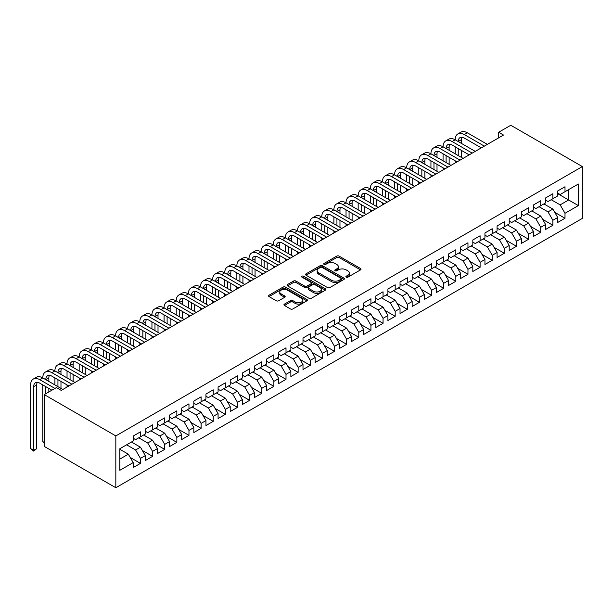 <?xml version="1.0" encoding="UTF-8"?>
<svg xmlns="http://www.w3.org/2000/svg" width="613" height="613" viewBox="0 0 613 613"><rect width="100%" height="100%" fill="white"/><g stroke="black" fill="none" stroke-linecap="round" stroke-linejoin="round"><path stroke-width="0.92" d="M346.215 277.176A1.18 0.682 0 0 0 347.877 277.176L360.528 269.873A1.686 0.973 0 0 0 361.019 269.184A1.686 0.973 0 0 0 360.528 268.494L339.096 256.127A1.686 0.973 0 0 0 336.713 256.127L324.062 263.429A1.18 0.682 0 0 0 323.718 263.912A1.18 0.682 0 0 0 324.062 264.387A1.18 0.682 0 0 0 325.733 264.387L327.373 263.444A5.387 3.111 0 0 1 334.989 263.444L336.775 264.479A5.387 3.111 0 0 1 338.353 266.678A5.387 3.111 0 0 1 336.775 268.877L335.135 269.82A1.18 0.682 0 0 0 334.79 270.302A1.18 0.682 0 0 0 335.135 270.785A1.18 0.682 0 0 0 336.805 270.785L338.445 269.835A5.387 3.111 0 0 1 346.061 269.835L347.847 270.869A5.387 3.111 0 0 1 349.425 273.069A5.387 3.111 0 0 1 347.847 275.268L346.215 276.218A1.18 0.682 0 0 0 345.87 276.693A1.18 0.682 0 0 0 346.215 277.176L346.215 276.218M284.447 304.109A1.686 0.973 0 0 0 283.957 304.791A1.686 0.973 0 0 0 284.447 305.481L290.462 308.952A1.686 0.973 0 0 0 292.838 308.952L306.891 300.837A1.686 0.973 0 0 0 307.381 300.155A1.686 0.973 0 0 0 306.891 299.466L285.459 287.091A1.686 0.973 0 0 0 283.076 287.091L269.03 295.205A1.686 0.973 0 0 0 268.532 295.887A1.686 0.973 0 0 0 269.03 296.577L276.294 300.768A1.686 0.973 0 0 0 278.67 300.768L284.685 297.297A1.686 0.973 0 0 0 285.175 296.615A1.686 0.973 0 0 0 284.685 295.926L281.083 293.849A4.506 2.598 0 0 1 279.766 292.01A4.506 2.598 0 0 1 282.547 289.604A4.506 2.598 0 0 1 287.451 290.171L301.565 298.316A4.506 2.598 0 0 1 302.883 300.155A4.506 2.598 0 0 1 300.102 302.554A4.506 2.598 0 0 1 295.19 301.994L292.838 300.638A1.686 0.973 0 0 0 290.462 300.638L284.447 304.109L284.447 305.481M44.259 394.603L115.826 435.92L115.826 487.741L44.259 446.425L44.259 394.603L56.388 387.6L61.239 390.397L503.503 135.059L498.653 132.262L498.653 137.864M498.653 132.262L510.782 125.259L582.35 166.575L115.826 435.92M327.488 287.574A1.686 0.973 0 0 0 329.871 287.574L343.916 279.459A1.686 0.973 0 0 0 344.414 278.777A1.686 0.973 0 0 0 343.916 278.087L322.492 265.713A1.686 0.973 0 0 0 320.109 265.713L306.056 273.827A1.686 0.973 0 0 0 305.565 274.509A1.686 0.973 0 0 0 306.056 275.199L327.488 287.574M302.424 277.428A1.18 0.682 0 0 1 303.619 277.597L303.619 276.195L325.403 288.777A1.686 0.973 0 0 1 325.901 289.466A1.686 0.973 0 0 1 325.403 290.148L311.358 298.263A1.686 0.973 0 0 1 308.975 298.263L287.543 285.888L287.543 284.516A1.686 0.973 0 0 0 287.053 285.198A1.686 0.973 0 0 0 287.543 285.888M287.543 284.516L293.558 281.045A1.686 0.973 0 0 1 295.933 281.045L304.63 286.064A1.686 0.973 0 0 0 307.006 286.064L310.998 283.758A1.686 0.973 0 0 0 311.488 283.068A1.686 0.973 0 0 0 310.998 282.386L301.948 277.16A1.18 0.682 0 0 1 301.604 276.678A1.18 0.682 0 0 1 302.332 276.049A1.18 0.682 0 0 1 303.619 276.195M115.826 487.741L582.35 218.397L582.35 166.575M557.723 193.677L568.642 199.984L568.642 189.616L578.35 184.015L565.002 191.716L565.002 186.743L557.723 190.95L557.723 195.922L552.872 198.719L552.872 193.746L545.593 197.953L545.593 202.918L540.743 205.723L540.743 200.75L533.463 204.957L533.463 209.922L528.613 212.726L528.613 207.753L521.334 211.952L521.334 216.925L516.483 219.73L516.483 214.757L509.204 218.956L509.204 223.929L504.353 226.733L504.353 221.76L497.074 225.959L497.074 230.932L492.224 233.737L492.224 228.764L484.944 232.963L484.944 237.936L480.094 240.74L480.094 235.767L472.815 239.967L472.815 244.939L467.964 247.744L467.964 242.771L460.685 246.97L460.685 251.943L455.834 254.747L455.834 249.775L448.555 253.974L448.555 258.947L443.705 261.751L443.705 256.778L436.425 260.977L436.425 265.95L431.575 268.755L431.575 263.782L424.296 267.981L424.296 272.954L419.445 275.758L419.445 270.785L412.166 274.984L412.166 279.957L407.316 282.762L407.316 277.789L400.036 281.988L400.036 286.961L395.186 289.765L395.186 284.792L387.906 288.991L387.906 293.964L383.056 296.769L383.056 291.796L375.777 295.995L375.777 300.968L370.926 303.772L370.926 298.799L363.647 302.998L363.647 307.971L358.797 310.768L358.797 305.803L351.517 310.002L351.517 314.975L346.659 317.772L346.659 312.806L339.387 317.005L339.387 321.978L334.529 324.775L334.529 319.802L327.258 324.009L327.258 328.982L322.4 331.779L322.4 326.806L315.128 331.012L315.128 335.985L310.27 338.782L310.27 333.809L302.998 338.016L302.998 342.989L298.14 345.786L298.14 340.813L290.861 345.019L290.861 349.992L286.01 352.789L286.01 347.816L278.731 352.023L278.731 356.996L273.881 359.793L273.881 354.82L266.601 359.026L266.601 363.999L261.751 366.796L261.751 361.823L254.472 366.03L254.472 371.003L249.621 373.8L249.621 368.827L242.342 373.033L242.342 378.006L237.492 380.803L237.492 375.83L230.212 380.037L230.212 385.002L225.362 387.807L225.362 382.834L218.082 387.041L218.082 392.006L213.232 394.81L213.232 389.837L205.953 394.036L205.953 399.009L201.102 401.814L201.102 396.841L193.823 401.04L193.823 406.013L188.973 408.817L188.973 403.844L181.693 408.043L181.693 413.016L176.843 415.821L176.843 410.848L169.563 415.047L169.563 420.02L164.713 422.824L164.713 417.851L157.434 422.05L157.434 427.023L152.583 429.828L152.583 424.855L145.304 429.054L145.304 434.027L140.454 436.831L140.454 431.858L133.174 436.058L133.174 441.031L119.834 448.739L119.834 470.309L133.174 462.6L128.324 454.195L119.834 449.298M578.35 184.015L578.35 205.585L565.002 213.286L560.152 204.88L551.179 199.7M554.757 212.343L565.002 218.259L565.002 213.286M565.002 218.259L557.723 222.458L557.723 217.492L552.872 220.289L548.022 211.883L539.049 206.704M542.628 219.347L552.872 225.262L552.872 220.289M552.872 225.262L545.593 229.461L545.593 224.496L540.743 227.293L535.892 218.887L526.912 213.707M530.498 226.35L540.743 232.266L540.743 227.293M540.743 232.266L533.463 236.465L533.463 231.492L528.613 234.296L523.763 225.891L514.782 220.711M518.36 233.354L528.613 239.269L528.613 234.296M528.613 239.269L521.334 243.468L521.334 238.495L516.483 241.3L511.633 232.894L502.652 227.714M506.231 240.357L516.483 246.273L516.483 241.3M516.483 246.273L509.204 250.472L509.204 245.499L504.353 248.303L499.503 239.898L490.523 234.718M494.101 247.361L504.353 253.276L504.353 248.303M504.353 253.276L497.074 257.475L497.074 252.502L492.224 255.307L487.373 246.901L478.393 241.721M481.971 254.364L492.224 260.28L492.224 255.307M492.224 260.28L484.944 264.479L484.944 259.506L480.094 262.31L475.244 253.905L466.263 248.725M469.842 261.368L480.094 267.283L480.094 262.31M480.094 267.283L472.815 271.482L472.815 266.509L467.964 269.314L463.114 260.908L454.133 255.728M457.712 268.371L467.964 274.287L467.964 269.314M467.964 274.287L460.685 278.486L460.685 273.513L455.834 276.317L450.984 267.912L442.004 262.732M445.582 275.367L455.834 281.29L455.834 276.317M455.834 281.29L448.555 285.489L448.555 280.516L443.705 283.321L438.854 274.915L429.874 269.735M433.452 282.371L443.705 288.294L443.705 283.321M443.705 288.294L436.425 292.493L436.425 287.52L431.575 290.324L426.725 281.919L417.744 276.739M421.323 289.374L431.575 295.297L431.575 290.324M431.575 295.297L424.296 299.496L424.296 294.524L419.445 297.328L414.595 288.922L405.614 283.742M409.193 296.378L419.445 302.301L419.445 297.328M419.445 302.301L412.166 306.5L412.166 301.527L407.316 304.332L402.457 295.926L393.485 290.746M397.063 303.381L407.316 309.304L407.316 304.332M407.316 309.304L400.036 313.504L400.036 308.531L395.186 311.335L390.328 302.929L381.355 297.749M384.933 310.385L395.186 316.308L395.186 311.335M395.186 316.308L387.906 320.507L387.906 315.534L383.056 318.339L378.198 309.933L369.225 304.753M372.804 317.388L383.056 323.312L383.056 318.339M383.056 323.312L375.777 327.511L375.777 322.538L370.926 325.342L366.068 316.936L357.095 311.749M360.674 324.392L370.926 330.315L370.926 325.342M370.926 330.315L363.647 334.514L363.647 329.541L358.797 332.346L353.939 323.94L344.966 318.752M348.544 331.395L358.797 337.311L358.797 332.346M358.797 337.311L351.517 341.518L351.517 336.545L346.659 339.349L341.809 330.943L332.836 325.756M336.414 338.399L346.659 344.314L346.659 339.349M346.659 344.314L339.387 348.521L339.387 343.548L334.529 346.345L329.679 337.947L320.706 332.759M324.285 345.403L334.529 351.318L334.529 346.345M334.529 351.318L327.258 355.525L327.258 350.552L322.4 353.349L317.549 344.95L308.577 339.763M312.155 352.406L322.4 358.321L322.4 353.349M322.4 358.321L315.128 362.528L315.128 357.555L310.27 360.352L305.42 351.954L296.447 346.766M300.025 359.41L310.27 365.325L310.27 360.352M310.27 365.325L302.998 369.532L302.998 364.559L298.14 367.356L293.29 358.957L284.317 353.77M287.895 366.413L298.14 372.329L298.14 367.356M298.14 372.329L290.861 376.535L290.861 371.562L286.01 374.359L281.16 365.961L272.187 360.773M275.766 373.417L286.01 379.332L286.01 374.359M286.01 379.332L278.731 383.539L278.731 378.566L273.881 381.363L269.03 372.965L260.058 367.777M263.636 380.42L273.881 386.336L273.881 381.363M273.881 386.336L266.601 390.542L266.601 385.569L261.751 388.366L256.901 379.96L247.92 374.781M251.499 387.424L261.751 393.339L261.751 388.366M261.751 393.339L254.472 397.546L254.472 392.573L249.621 395.37L244.771 386.964L235.79 381.784M239.369 394.427L249.621 400.343L249.621 395.37M249.621 400.343L242.342 404.542L242.342 399.576L237.492 402.373L232.641 393.967L223.661 388.788M227.239 401.431L237.492 407.346L237.492 402.373M237.492 407.346L230.212 411.545L230.212 406.58L225.362 409.377L220.511 400.971L211.531 395.791M215.109 408.434L225.362 414.35L225.362 409.377M225.362 414.35L218.082 418.549L218.082 413.576L213.232 416.38L208.382 407.974L199.401 402.795M202.98 415.438L213.232 421.353L213.232 416.38M213.232 421.353L205.953 425.552L205.953 420.579L201.102 423.384L196.252 414.978L187.272 409.798M190.85 422.441L201.102 428.357L201.102 423.384M201.102 428.357L193.823 432.556L193.823 427.583L188.973 430.387L184.122 421.982L175.142 416.802M178.72 429.445L188.973 435.36L188.973 430.387M188.973 435.36L181.693 439.559L181.693 434.586L176.843 437.391L171.992 428.985L163.012 423.805M166.59 436.448L176.843 442.364L176.843 437.391M176.843 442.364L169.563 446.563L169.563 441.59L164.713 444.394L159.863 435.989L150.882 430.809M154.461 443.452L164.713 449.367L164.713 444.394M164.713 449.367L157.434 453.566L157.434 448.593L152.583 451.398L147.733 442.992L138.753 437.812M142.331 450.455L152.583 456.371L152.583 451.398M152.583 456.371L145.304 460.57L145.304 455.597L140.454 458.401L135.596 449.996L126.623 444.816M130.201 457.451L140.454 463.374L140.454 458.401M140.454 463.374L133.174 467.573L133.174 462.6M133.174 438.234L135.596 439.628L140.454 436.831M119.834 459.099L128.324 454.195M145.304 431.23L147.733 432.625L152.583 429.828M135.596 449.996L140.454 447.199L131.473 442.011M145.304 455.597L140.454 447.199M157.434 424.227L159.863 425.621L164.713 422.824M147.733 442.992L152.583 440.195L143.603 435.008M157.434 448.593L152.583 440.195M169.563 417.223L171.992 418.625L176.843 415.821M159.863 435.989L164.713 433.192L155.733 428.004M169.563 441.59L164.713 433.192M181.693 410.22L184.122 411.622L188.973 408.817M171.992 428.985L176.843 426.188L167.862 421.001M181.693 434.586L176.843 426.188M193.823 403.216L196.252 404.618L201.102 401.814M184.122 421.982L188.973 419.185L179.992 413.997M193.823 427.583L188.973 419.185M205.953 396.213L208.382 397.615L213.232 394.81M196.252 414.978L201.102 412.181L192.122 406.994M205.953 420.579L201.102 412.181M218.082 389.209L220.511 390.611L225.362 387.807M208.382 407.974L213.232 405.178L204.252 399.99M218.082 413.576L213.232 405.178M230.212 382.206L232.641 383.608L237.492 380.803M220.511 400.971L225.362 398.174L216.389 392.987M230.212 406.58L225.362 398.174M242.342 375.202L244.771 376.604L249.621 373.8M232.641 393.967L237.492 391.171L228.519 385.983M242.342 399.576L237.492 391.171M254.472 368.198L256.901 369.601L261.751 366.796M244.771 386.964L249.621 384.167L240.648 378.987M254.472 392.573L249.621 384.167M266.601 361.195L269.03 362.597L273.881 359.793M256.901 379.96L261.751 377.164L252.778 371.984M266.601 385.569L261.751 377.164M278.731 354.191L281.16 355.594L286.01 352.789M269.03 372.965L273.881 370.16L264.908 364.98M278.731 378.566L273.881 370.16M290.861 347.188L293.29 348.59L298.14 345.786M281.16 365.961L286.01 363.157L277.038 357.977M290.861 371.562L286.01 363.157M302.998 340.184L305.42 341.587L310.27 338.782M293.29 358.957L298.14 356.153L289.167 350.973M302.998 364.559L298.14 356.153M315.128 333.181L317.549 334.583L322.4 331.779M305.42 351.954L310.27 349.149L301.297 343.97M315.128 357.555L310.27 349.149M327.258 326.177L329.679 327.58L334.529 324.775M317.549 344.95L322.4 342.146L313.427 336.966M327.258 350.552L322.4 342.146M339.387 319.174L341.809 320.576L346.659 317.772M329.679 337.947L334.529 335.142L325.557 329.963M339.387 343.548L334.529 335.142M351.517 312.17L353.939 313.572L358.797 310.768M341.809 330.943L346.659 328.139L337.686 322.959M351.517 336.545L346.659 328.139M363.647 305.167L366.068 306.569L370.926 303.772M353.939 323.94L358.797 321.135L349.816 315.956M363.647 329.541L358.797 321.135M375.777 298.163L378.198 299.565L383.056 296.769M366.068 316.936L370.926 314.132L361.946 308.952M375.777 322.538L370.926 314.132M387.906 291.16L390.328 292.562L395.186 289.765M378.198 309.933L383.056 307.128L374.076 301.948M387.906 315.534L383.056 307.128M400.036 284.156L402.457 285.558L407.316 282.762M390.328 302.929L395.186 300.125L386.205 294.945M400.036 308.531L395.186 300.125M412.166 277.153L414.595 278.555L419.445 275.758M402.457 295.926L407.316 293.121L398.335 287.941M412.166 301.527L407.316 293.121M424.296 270.157L426.725 271.551L431.575 268.755M414.595 288.922L419.445 286.118L410.465 280.938M424.296 294.524L419.445 286.118M436.425 263.153L438.854 264.548L443.705 261.751M426.725 281.919L431.575 279.114L422.595 273.934M436.425 287.52L431.575 279.114M448.555 256.15L450.984 257.544L455.834 254.747M438.854 274.915L443.705 272.111L434.724 266.931M448.555 280.516L443.705 272.111M460.685 249.146L463.114 250.541L467.964 247.744M450.984 267.912L455.834 265.107L446.854 259.927M460.685 273.513L455.834 265.107M472.815 242.143L475.244 243.537L480.094 240.74M463.114 260.908L467.964 258.111L458.984 252.924M472.815 266.509L467.964 258.111M484.944 235.139L487.373 236.541L492.224 233.737M475.244 253.905L480.094 251.108L471.113 245.92M484.944 259.506L480.094 251.108M497.074 228.136L499.503 229.538L504.353 226.733M487.373 246.901L492.224 244.104L483.251 238.917M497.074 252.502L492.224 244.104M509.204 221.132L511.633 222.534L516.483 219.73M499.503 239.898L504.353 237.101L495.381 231.913M509.204 245.499L504.353 237.101M521.334 214.129L523.763 215.531L528.613 212.726M511.633 232.894L516.483 230.097L507.51 224.91M521.334 238.495L516.483 230.097M533.463 207.125L535.892 208.527L540.743 205.723M523.763 225.891L528.613 223.094L519.64 217.906M533.463 231.492L528.613 223.094M545.593 200.122L548.022 201.524L552.872 198.719M535.892 218.887L540.743 216.09L531.77 210.903M545.593 224.496L540.743 216.09M557.723 193.118L560.152 194.52L565.002 191.716M548.022 211.883L552.872 209.087L543.9 203.899M557.723 217.492L552.872 209.087M560.152 204.88L568.642 199.984L578.35 205.585M346.682 277.344L347.847 276.67A5.387 3.111 0 0 0 349.425 274.471L349.425 273.069M338.353 266.678L338.353 268.08A5.387 3.111 0 0 1 336.775 270.279L335.61 270.946M360.528 268.494L360.528 269.873L339.096 257.521A1.686 0.973 0 0 0 336.713 257.521L324.538 264.555M343.901 279.474L322.492 267.115A1.686 0.973 0 0 0 320.109 267.115L306.079 275.214M340.943 279.252A1.18 0.682 0 0 0 341.288 278.777A1.18 0.682 0 0 0 340.943 278.294L322.131 267.429A1.18 0.682 0 0 0 320.461 267.429L318.737 268.433A5.387 3.111 0 0 0 317.159 270.632A5.387 3.111 0 0 0 318.737 272.831L331.595 280.256A5.387 3.111 0 0 0 339.219 280.256L340.943 279.252L340.943 280.654A1.18 0.682 0 0 0 341.288 280.172L341.288 278.777M317.159 270.632L317.159 272.026A5.387 3.111 0 0 0 318.737 274.226L318.737 272.831M340.943 280.654L339.219 281.651A5.387 3.111 0 0 1 331.595 281.651L318.737 274.226M287.566 285.903L293.558 282.447L293.558 281.045M311.488 283.068L311.488 284.47A1.686 0.973 0 0 1 310.998 285.16L307.006 287.459A1.686 0.973 0 0 1 304.63 287.459L295.933 282.447A1.686 0.973 0 0 0 293.558 282.447M303.619 277.597L325.38 290.164M313.649 291.267A4.506 2.598 0 0 0 318.553 291.834A4.506 2.598 0 0 0 321.335 289.428A4.506 2.598 0 0 0 320.017 287.589L315.044 284.723A1.686 0.973 0 0 0 312.668 284.723L308.676 287.022A1.686 0.973 0 0 0 308.186 287.712A1.686 0.973 0 0 0 308.676 288.401L313.649 291.267L313.649 292.669A4.506 2.598 0 0 0 318.553 293.236A4.506 2.598 0 0 0 321.335 290.83L321.335 289.428M308.186 287.712L308.186 289.114A1.686 0.973 0 0 0 308.676 289.796L308.676 288.401M313.649 292.669L308.676 289.796M302.883 300.155L302.883 301.558A4.506 2.598 0 0 1 300.102 303.956A4.506 2.598 0 0 1 295.19 303.389L292.838 302.033A1.686 0.973 0 0 0 290.462 302.033L284.47 305.496M279.766 292.01L279.766 293.405A4.506 2.598 0 0 0 281.083 295.244L281.083 293.849M284.662 297.313L281.083 295.244M306.868 300.853L285.459 288.493A1.686 0.973 0 0 0 283.076 288.493L269.053 296.592M51.898 390.19L39.745 383.171A8.574 4.95 -120 0 0 35.462 382.75A8.574 4.95 -120 0 0 33.684 386.673L33.684 450.333L30.65 448.586L30.65 384.926A12.865 7.425 60 0 1 33.317 379.033L36.351 377.279A12.865 7.425 60 0 1 42.78 377.922A12.865 7.425 60 0 1 45.446 372.03L48.481 370.275A12.865 7.425 60 0 1 54.909 370.919A12.865 7.425 60 0 1 57.576 365.026L60.61 363.271A12.865 7.425 60 0 1 67.039 363.915A12.865 7.425 60 0 1 69.706 358.023L72.74 356.276A12.865 7.425 60 0 1 79.169 356.912A12.865 7.425 60 0 1 81.835 351.019L84.87 349.272A12.865 7.425 60 0 1 91.299 349.908A12.865 7.425 60 0 1 93.965 344.016L97 342.269A12.865 7.425 60 0 1 103.428 342.905A12.865 7.425 60 0 1 106.095 337.012L109.129 335.265A12.865 7.425 60 0 1 115.558 335.901A12.865 7.425 60 0 1 118.225 330.009L121.259 328.261A12.865 7.425 60 0 1 127.688 328.897A12.865 7.425 60 0 1 130.354 323.005L133.389 321.258A12.865 7.425 60 0 1 139.818 321.894A12.865 7.425 60 0 1 142.484 316.001L145.519 314.254A12.865 7.425 60 0 1 151.947 314.89A12.865 7.425 60 0 1 154.614 308.998L157.648 307.251A12.865 7.425 60 0 1 164.077 307.887A12.865 7.425 60 0 1 166.744 301.994L169.778 300.247A12.865 7.425 60 0 1 176.215 300.883A12.865 7.425 60 0 1 178.873 294.991L181.908 293.244A12.865 7.425 60 0 1 188.344 293.88A12.865 7.425 60 0 1 191.003 287.987L194.037 286.24A12.865 7.425 60 0 1 200.474 286.876A12.865 7.425 60 0 1 203.133 280.984L206.167 279.237A12.865 7.425 60 0 1 212.604 279.873A12.865 7.425 60 0 1 215.263 273.98L218.297 272.233A12.865 7.425 60 0 1 224.733 272.869A12.865 7.425 60 0 1 227.392 266.977L230.427 265.23A12.865 7.425 60 0 1 236.863 265.866A12.865 7.425 60 0 1 239.522 259.981L242.556 258.226A12.865 7.425 60 0 1 248.993 258.862A12.865 7.425 60 0 1 251.659 252.977L254.686 251.223A12.865 7.425 60 0 1 261.123 251.859A12.865 7.425 60 0 1 263.789 245.974L266.816 244.219A12.865 7.425 60 0 1 273.252 244.855A12.865 7.425 60 0 1 275.919 238.97L278.946 237.216A12.865 7.425 60 0 1 285.382 237.852A12.865 7.425 60 0 1 288.049 231.967L291.075 230.212A12.865 7.425 60 0 1 297.512 230.848A12.865 7.425 60 0 1 300.178 224.963L303.205 223.209A12.865 7.425 60 0 1 309.642 223.845A12.865 7.425 60 0 1 312.308 217.96L315.343 216.205A12.865 7.425 60 0 1 321.771 216.841A12.865 7.425 60 0 1 324.438 210.956L327.472 209.202A12.865 7.425 60 0 1 333.901 209.838A12.865 7.425 60 0 1 336.568 203.953L339.602 202.198A12.865 7.425 60 0 1 346.031 202.842A12.865 7.425 60 0 1 348.697 196.949L351.732 195.195A12.865 7.425 60 0 1 358.161 195.838A12.865 7.425 60 0 1 360.827 189.946L363.861 188.191A12.865 7.425 60 0 1 370.29 188.835A12.865 7.425 60 0 1 372.957 182.942L375.991 181.187A12.865 7.425 60 0 1 382.42 181.831A12.865 7.425 60 0 1 385.087 175.939L388.121 174.184A12.865 7.425 60 0 1 394.55 174.828A12.865 7.425 60 0 1 397.216 168.935L400.251 167.188A12.865 7.425 60 0 1 406.68 167.824A12.865 7.425 60 0 1 409.346 161.932L412.38 160.185A12.865 7.425 60 0 1 418.809 160.821A12.865 7.425 60 0 1 421.476 154.928L424.51 153.181A12.865 7.425 60 0 1 430.939 153.817A12.865 7.425 60 0 1 433.606 147.925L436.64 146.178A12.865 7.425 60 0 1 443.069 146.814A12.865 7.425 60 0 1 445.735 140.921L448.77 139.174A12.865 7.425 60 0 1 455.206 139.81A12.865 7.425 60 0 1 457.865 133.918L460.899 132.17A12.865 7.425 60 0 1 467.336 132.806L487.373 144.377M457.865 133.918A12.865 7.425 60 0 1 464.302 134.553L484.339 146.124M481.305 147.879L464.302 138.055A8.574 4.95 -120 0 0 460.011 137.634A8.574 4.95 -120 0 0 458.233 141.557L461.267 139.81L461.267 143.312M461.804 137.235A8.574 4.95 -120 0 0 461.267 139.81M458.233 148.561L458.233 155.564M461.267 150.315L461.267 157.319M455.206 162.951L455.206 160.821M455.206 153.817L455.206 146.814M445.735 140.921A12.865 7.425 60 0 1 452.172 141.557L455.206 139.81L475.244 151.38M452.172 141.557L472.209 153.127M469.175 154.882L452.172 145.059A8.574 4.95 -120 0 0 447.881 144.637A8.574 4.95 -120 0 0 446.103 148.561L449.137 146.814L449.137 150.315M449.674 144.239A8.574 4.95 -120 0 0 449.137 146.814M446.103 155.564L446.103 162.568M449.137 157.319L449.137 164.322M443.069 169.954L443.069 167.824M443.069 160.821L443.069 153.817M433.606 147.925A12.865 7.425 60 0 1 440.042 148.561L443.069 146.814L463.114 158.384M440.042 148.561L460.079 160.131M457.045 161.886L440.042 152.062A8.574 4.95 -120 0 0 435.751 151.641A8.574 4.95 -120 0 0 433.973 155.564L437.008 153.817L437.008 157.319M437.544 151.242A8.574 4.95 -120 0 0 437.008 153.817M433.973 162.568L433.973 169.571M437.008 164.322L437.008 171.326M430.939 176.95L430.939 174.828M430.939 167.824L430.939 160.821M421.476 154.928A12.865 7.425 60 0 1 427.912 155.564L430.939 153.817L450.984 165.387M427.912 155.564L447.95 167.134M444.915 168.889L427.912 159.066A8.574 4.95 -120 0 0 423.621 158.644A8.574 4.95 -120 0 0 421.844 162.568L424.878 160.821L424.878 164.322M425.414 158.246A8.574 4.95 -120 0 0 424.878 160.821M421.844 169.571L421.844 176.575M424.878 171.326L424.878 178.329M418.809 183.954L418.809 181.831M418.809 174.828L418.809 167.824M409.346 161.932A12.865 7.425 60 0 1 415.783 162.568L418.809 160.821L438.854 172.391M415.783 162.568L435.82 174.138M432.786 175.893L415.783 166.069A8.574 4.95 -120 0 0 411.492 165.648A8.574 4.95 -120 0 0 409.714 169.571L412.748 167.824L412.748 171.326M413.285 165.249A8.574 4.95 -120 0 0 412.748 167.824M409.714 176.575L409.714 183.578M412.748 178.329L412.748 185.333M406.68 190.957L406.68 188.835M406.68 181.831L406.68 174.828M397.216 168.935A12.865 7.425 60 0 1 403.653 169.571L406.68 167.824L426.725 179.394M403.653 169.571L423.69 181.142M420.656 182.896L403.653 173.073A8.574 4.95 -120 0 0 399.362 172.651A8.574 4.95 -120 0 0 397.584 176.575L400.618 174.828L400.618 178.329M401.155 172.253A8.574 4.95 -120 0 0 400.618 174.828M397.584 183.578L397.584 190.582M400.618 185.333L400.618 192.336M394.55 197.961L394.55 195.838M394.55 188.835L394.55 181.831M385.087 175.939A12.865 7.425 60 0 1 391.523 176.575L394.55 174.828L414.587 186.398M391.523 176.575L411.561 188.145M408.526 189.892L391.523 180.076A8.574 4.95 -120 0 0 387.232 179.655A8.574 4.95 -120 0 0 385.454 183.578L388.489 181.831L388.489 185.333M389.025 179.257A8.574 4.95 -120 0 0 388.489 181.831M385.454 190.582L385.454 197.585M388.489 192.336L388.489 199.34M382.42 204.964L382.42 202.842M382.42 195.838L382.42 188.835M372.957 182.942A12.865 7.425 60 0 1 379.393 183.578L382.42 181.831L402.457 193.394M379.393 183.578L399.431 195.149M396.396 196.896L379.393 187.08A8.574 4.95 -120 0 0 375.102 186.659A8.574 4.95 -120 0 0 373.325 190.582L376.359 188.835L376.359 192.336M376.895 186.26A8.574 4.95 -120 0 0 376.359 188.835M373.325 197.585L373.325 204.589M376.359 199.34L376.359 206.336M370.29 211.968L370.29 209.838M370.29 202.842L370.29 195.838M360.827 189.946A12.865 7.425 60 0 1 367.256 190.582L370.29 188.835L390.328 200.397M367.256 190.582L387.301 202.152M384.267 203.899L367.256 194.083A8.574 4.95 -120 0 0 362.973 193.662A8.574 4.95 -120 0 0 361.195 197.585L364.229 195.838L364.229 199.34M364.766 193.264A8.574 4.95 -120 0 0 364.229 195.838M361.195 204.589L361.195 211.592M364.229 206.336L364.229 213.339M358.161 218.971L358.161 216.841M358.161 209.838L358.161 202.842M348.697 196.949A12.865 7.425 60 0 1 355.126 197.585L358.161 195.838L378.198 207.401M355.126 197.585L375.171 209.156M372.137 210.903L355.126 201.087A8.574 4.95 -120 0 0 350.843 200.666A8.574 4.95 -120 0 0 349.065 204.589L352.1 202.842L352.1 206.336M352.636 200.267A8.574 4.95 -120 0 0 352.1 202.842M349.065 211.592L349.065 218.596M352.1 213.339L352.1 220.343M346.031 225.975L346.031 223.845M346.031 216.841L346.031 209.838M336.568 203.953A12.865 7.425 60 0 1 342.996 204.589L346.031 202.842L366.068 214.404M342.996 204.589L363.042 216.159M360.007 217.906L342.996 208.091A8.574 4.95 -120 0 0 338.713 207.669A8.574 4.95 -120 0 0 336.935 211.592L339.97 209.838L339.97 213.339M340.506 207.271A8.574 4.95 -120 0 0 339.97 209.838M336.935 218.596L336.935 225.599M339.97 220.343L339.97 227.346M333.901 232.978L333.901 230.848M333.901 223.845L333.901 216.841M324.438 210.956A12.865 7.425 60 0 1 330.867 211.592L333.901 209.838L353.939 221.408M330.867 211.592L350.912 223.163M347.877 224.91L330.867 215.094A8.574 4.95 -120 0 0 326.583 214.673A8.574 4.95 -120 0 0 324.806 218.596L327.84 216.841L327.84 220.343M328.376 214.274A8.574 4.95 -120 0 0 327.84 216.841M324.806 225.599L324.806 232.603M327.84 227.346L327.84 234.35M321.771 239.982L321.771 237.852M321.771 230.848L321.771 223.845M312.308 217.96A12.865 7.425 60 0 1 318.737 218.596L321.771 216.841L341.809 228.411M318.737 218.596L338.774 230.166M335.748 231.913L318.737 222.098A8.574 4.95 -120 0 0 314.454 221.668A8.574 4.95 -120 0 0 312.676 225.599L315.71 223.845L315.71 227.346M316.247 221.278A8.574 4.95 -120 0 0 315.71 223.845M312.676 232.603L312.676 239.606M315.71 234.35L315.71 241.353M309.642 246.985L309.642 244.855M309.642 237.852L309.642 230.848M300.178 224.963A12.865 7.425 60 0 1 306.607 225.599L309.642 223.845L329.679 235.415M306.607 225.599L326.645 237.17M323.618 238.917L306.607 229.101A8.574 4.95 -120 0 0 302.324 228.672A8.574 4.95 -120 0 0 300.546 232.603L303.573 230.848L303.573 234.35M304.117 228.281A8.574 4.95 -120 0 0 303.573 230.848M300.546 239.606L300.546 246.61M303.573 241.353L303.573 248.357M297.512 253.989L297.512 251.859M297.512 244.855L297.512 237.852M288.049 231.967A12.865 7.425 60 0 1 294.478 232.603L297.512 230.848L317.549 242.419M294.478 232.603L314.515 244.173M311.488 245.92L294.478 236.105A8.574 4.95 -120 0 0 290.194 235.676A8.574 4.95 -120 0 0 288.416 239.606L291.443 237.852L291.443 241.353M291.987 235.285A8.574 4.95 -120 0 0 291.443 237.852M288.416 246.61L288.416 253.613M291.443 248.357L291.443 255.36M285.382 260.992L285.382 258.862M285.382 251.859L285.382 244.855M275.919 238.97A12.865 7.425 60 0 1 282.348 239.606L285.382 237.852L305.42 249.422M282.348 239.606L302.385 251.177M299.359 252.924L282.348 243.108A8.574 4.95 -120 0 0 278.057 242.679A8.574 4.95 -120 0 0 276.287 246.61L279.313 244.855L279.313 248.357M279.857 242.288A8.574 4.95 -120 0 0 279.313 244.855M276.287 253.613L276.287 260.617M279.313 255.36L279.313 262.364M273.252 267.996L273.252 265.866M273.252 258.862L273.252 251.859M263.789 245.974A12.865 7.425 60 0 1 270.218 246.61L273.252 244.855L293.29 256.426M270.218 246.61L290.255 258.18M287.229 259.927L270.218 250.112A8.574 4.95 -120 0 0 265.927 249.683A8.574 4.95 -120 0 0 264.157 253.613L267.184 251.859L267.184 255.36M267.72 249.292A8.574 4.95 -120 0 0 267.184 251.859M264.157 260.617L264.157 267.62M267.184 262.364L267.184 269.368M261.123 274.999L261.123 272.869M261.123 265.866L261.123 258.862M251.659 252.977A12.865 7.425 60 0 1 258.088 253.613L261.123 251.859L281.16 263.429M258.088 253.613L278.126 265.184M275.091 266.931L258.088 257.115A8.574 4.95 -120 0 0 253.797 256.686A8.574 4.95 -120 0 0 252.027 260.617L255.054 258.862L255.054 262.364M255.59 256.295A8.574 4.95 -120 0 0 255.054 258.862M252.027 267.62L252.027 274.624M255.054 269.368L255.054 276.371M248.993 282.003L248.993 279.873M248.993 272.869L248.993 265.866M239.522 259.981A12.865 7.425 60 0 1 245.959 260.617L248.993 258.862L269.03 270.433M245.959 260.617L265.996 272.187M262.962 273.934L245.959 264.119A8.574 4.95 -120 0 0 241.668 263.69A8.574 4.95 -120 0 0 239.898 267.62L242.924 265.866L242.924 269.368M243.461 263.299A8.574 4.95 -120 0 0 242.924 265.866M239.898 274.624L239.898 281.628M242.924 276.371L242.924 283.375M236.863 289.007L236.863 286.876M236.863 279.873L236.863 272.869M227.392 266.977A12.865 7.425 60 0 1 233.829 267.62L236.863 265.866L256.901 277.436M233.829 267.62L253.866 279.191M250.832 280.938L233.829 271.122A8.574 4.95 -120 0 0 229.538 270.693A8.574 4.95 -120 0 0 227.76 274.624L230.794 272.869L230.794 276.371M231.331 270.302A8.574 4.95 -120 0 0 230.794 272.869M227.76 281.628L227.76 288.631M230.794 283.375L230.794 290.378M224.733 296.01L224.733 293.88M224.733 286.876L224.733 279.873M215.263 273.98A12.865 7.425 60 0 1 221.699 274.624L224.733 272.869L244.771 284.44M221.699 274.624L241.737 286.187M238.702 287.941L221.699 278.126A8.574 4.95 -120 0 0 217.408 277.697A8.574 4.95 -120 0 0 215.63 281.628L218.665 279.873L218.665 283.375M219.201 277.306A8.574 4.95 -120 0 0 218.665 279.873M215.63 288.631L215.63 295.635M218.665 290.378L218.665 297.382M212.604 303.014L212.604 300.883M212.604 293.88L212.604 286.876M203.133 280.984A12.865 7.425 60 0 1 209.569 281.628L212.604 279.873L232.641 291.443M209.569 281.628L229.607 293.19M226.572 294.945L209.569 285.129A8.574 4.95 -120 0 0 205.278 284.7A8.574 4.95 -120 0 0 203.501 288.631L206.535 286.876L206.535 290.378M207.071 284.302A8.574 4.95 -120 0 0 206.535 286.876M203.501 295.635L203.501 302.63M206.535 297.382L206.535 304.385M200.474 310.017L200.474 307.887M200.474 300.883L200.474 293.88M191.003 287.987A12.865 7.425 60 0 1 197.44 288.631L200.474 286.876L220.511 298.447M197.44 288.631L217.477 300.194M214.443 301.948L197.44 292.133A8.574 4.95 -120 0 0 193.149 291.704A8.574 4.95 -120 0 0 191.371 295.635L194.405 293.88L194.405 297.382M194.942 291.305A8.574 4.95 -120 0 0 194.405 293.88M191.371 302.63L191.371 309.634M194.405 304.385L194.405 311.389M188.344 317.021L188.344 314.89M188.344 307.887L188.344 300.883M178.873 294.991A12.865 7.425 60 0 1 185.31 295.635L188.344 293.88L208.382 305.45M185.31 295.635L205.347 307.197M202.313 308.952L185.31 299.129A8.574 4.95 -120 0 0 181.019 298.707A8.574 4.95 -120 0 0 179.241 302.63L182.276 300.883L182.276 304.385M182.812 298.309A8.574 4.95 -120 0 0 182.276 300.883M179.241 309.634L179.241 316.637M182.276 311.389L182.276 318.392M176.215 324.024L176.215 321.894M176.215 314.89L176.215 307.887M166.744 301.994A12.865 7.425 60 0 1 173.18 302.63L176.215 300.883L196.252 312.454M173.18 302.63L193.218 314.201M190.183 315.956L173.18 306.132A8.574 4.95 -120 0 0 168.889 305.711A8.574 4.95 -120 0 0 167.111 309.634L170.146 307.887L170.146 311.389M170.682 305.312A8.574 4.95 -120 0 0 170.146 307.887M167.111 316.637L167.111 323.641M170.146 318.392L170.146 325.396M164.077 331.028L164.077 328.897M164.077 321.894L164.077 314.89M154.614 308.998A12.865 7.425 60 0 1 161.05 309.634L164.077 307.887L184.122 319.457M161.05 309.634L181.088 321.204M178.054 322.959L161.05 313.136A8.574 4.95 -120 0 0 156.759 312.714A8.574 4.95 -120 0 0 154.982 316.637L158.016 314.89L158.016 318.392M158.552 312.316A8.574 4.95 -120 0 0 158.016 314.89M154.982 323.641L154.982 330.645M158.016 325.396L158.016 332.399M151.947 338.031L151.947 335.901M151.947 328.897L151.947 321.894M142.484 316.001A12.865 7.425 60 0 1 148.921 316.637L151.947 314.89L171.992 326.461M148.921 316.637L168.958 328.208M165.924 329.963L148.921 320.139A8.574 4.95 -120 0 0 144.63 319.718A8.574 4.95 -120 0 0 142.852 323.641L145.886 321.894L145.886 325.396M146.423 319.319A8.574 4.95 -120 0 0 145.886 321.894M142.852 330.645L142.852 337.648M145.886 332.399L145.886 339.403M139.818 345.035L139.818 342.905M139.818 335.901L139.818 328.897M130.354 323.005A12.865 7.425 60 0 1 136.791 323.641L139.818 321.894L159.863 333.464M136.791 323.641L156.828 335.211M153.794 336.966L136.791 327.143A8.574 4.95 -120 0 0 132.5 326.721A8.574 4.95 -120 0 0 130.722 330.645L133.757 328.897L133.757 332.399M134.293 326.323A8.574 4.95 -120 0 0 133.757 328.897M130.722 337.648L130.722 344.652M133.757 339.403L133.757 346.406M127.688 352.038L127.688 349.908M127.688 342.905L127.688 335.901M118.225 330.009A12.865 7.425 60 0 1 124.661 330.645L127.688 328.897L147.733 340.468M124.661 330.645L144.699 342.215M141.664 343.97L124.661 334.146A8.574 4.95 -120 0 0 120.37 333.725A8.574 4.95 -120 0 0 118.593 337.648L121.627 335.901L121.627 339.403M122.163 333.326A8.574 4.95 -120 0 0 121.627 335.901M118.593 344.652L118.593 351.655M121.627 346.406L121.627 353.41M115.558 359.034L115.558 356.912M115.558 349.908L115.558 342.905M106.095 337.012A12.865 7.425 60 0 1 112.531 337.648L115.558 335.901L135.596 347.471M112.531 337.648L132.569 349.218M129.535 350.973L112.531 341.15A8.574 4.95 -120 0 0 108.24 340.728A8.574 4.95 -120 0 0 106.463 344.652L109.497 342.905L109.497 346.406M110.033 340.33A8.574 4.95 -120 0 0 109.497 342.905M106.463 351.655L106.463 358.659M109.497 353.41L109.497 360.413M103.428 366.038L103.428 363.915M103.428 356.912L103.428 349.908M93.965 344.016A12.865 7.425 60 0 1 100.402 344.652L103.428 342.905L123.466 354.475M100.402 344.652L120.439 356.222M117.405 357.977L100.402 348.153A8.574 4.95 -120 0 0 96.111 347.732A8.574 4.95 -120 0 0 94.333 351.655L97.367 349.908L97.367 353.41M97.904 347.333A8.574 4.95 -120 0 0 97.367 349.908M94.333 358.659L94.333 365.662M97.367 360.413L97.367 367.417M91.299 373.041L91.299 370.919M91.299 363.915L91.299 356.912M81.835 351.019A12.865 7.425 60 0 1 88.264 351.655L91.299 349.908L111.336 361.478M88.264 351.655L108.309 363.225M105.275 364.98L88.264 355.157A8.574 4.95 -120 0 0 83.981 354.735A8.574 4.95 -120 0 0 82.203 358.659L85.238 356.912L85.238 360.413M85.774 354.337A8.574 4.95 -120 0 0 85.238 356.912M82.203 365.662L82.203 372.666M85.238 367.417L85.238 374.42M79.169 380.045L79.169 377.922M79.169 370.919L79.169 363.915M69.706 358.023A12.865 7.425 60 0 1 76.135 358.659L79.169 356.912L99.206 368.482M76.135 358.659L96.18 370.229M93.145 371.984L76.135 362.16A8.574 4.95 -120 0 0 71.851 361.739A8.574 4.95 -120 0 0 70.074 365.662L73.108 363.915L73.108 367.417M73.644 361.341A8.574 4.95 -120 0 0 73.108 363.915M70.074 372.666L70.074 379.669M73.108 374.42L73.108 381.424M67.039 387.048L67.039 384.926M67.039 377.922L67.039 370.919M57.576 365.026A12.865 7.425 60 0 1 64.005 365.662L67.039 363.915L87.077 375.478M64.005 365.662L84.05 377.233M81.016 378.98L64.005 369.164A8.574 4.95 -120 0 0 59.722 368.742A8.574 4.95 -120 0 0 57.944 372.666L60.978 370.919L60.978 374.42M61.515 368.344A8.574 4.95 -120 0 0 60.978 370.919M57.944 379.669L57.944 386.673M60.978 381.424L60.978 388.42M54.909 384.926L54.909 377.922M45.446 372.03A12.865 7.425 60 0 1 51.875 372.666L54.909 370.919L74.947 382.481M51.875 372.666L71.913 384.236M68.886 385.983L51.875 376.167A8.574 4.95 -120 0 0 47.592 375.746A8.574 4.95 -120 0 0 45.814 379.669L48.848 377.922L48.848 381.424M49.385 375.348A8.574 4.95 -120 0 0 48.848 377.922M45.814 386.673L45.814 393.707M48.848 388.427L48.848 391.952M44.259 442.433L42.78 441.582L42.78 384.926M42.78 441.582L44.259 443.061M33.317 379.033A12.865 7.425 60 0 1 39.745 379.669L42.78 377.922L62.817 389.485M39.745 379.669L54.932 388.435M37.255 382.351A8.574 4.95 -120 0 0 36.719 384.926L36.719 448.586L33.684 450.333L33.684 451.107L30.65 448.586M36.719 448.586L33.684 451.107M347.847 276.67L347.847 275.268M335.135 270.785L335.135 269.82M336.775 270.279L336.775 268.877M324.062 264.387L324.062 263.429M336.713 257.521L336.713 256.127M339.096 257.521L339.096 256.127M306.056 275.199L306.056 273.827M320.109 267.115L320.109 265.713M322.492 267.115L322.492 265.713M343.916 279.459L343.916 278.087M331.595 281.651L331.595 280.256M339.219 281.651L339.219 280.256M295.933 282.447L295.933 281.045M304.63 287.459L304.63 286.064M307.006 287.459L307.006 286.064M310.998 285.16L310.998 283.758M325.403 290.148L325.403 288.777M290.462 302.033L290.462 300.638M292.838 302.033L292.838 300.638M295.19 303.389L295.19 301.994M284.685 297.297L284.685 295.926M269.03 296.577L269.03 295.205M283.076 288.493L283.076 287.091M285.459 288.493L285.459 287.091M306.891 300.837L306.891 299.466M467.336 132.806L464.302 134.553M36.719 384.926L33.684 386.673"/></g></svg>
